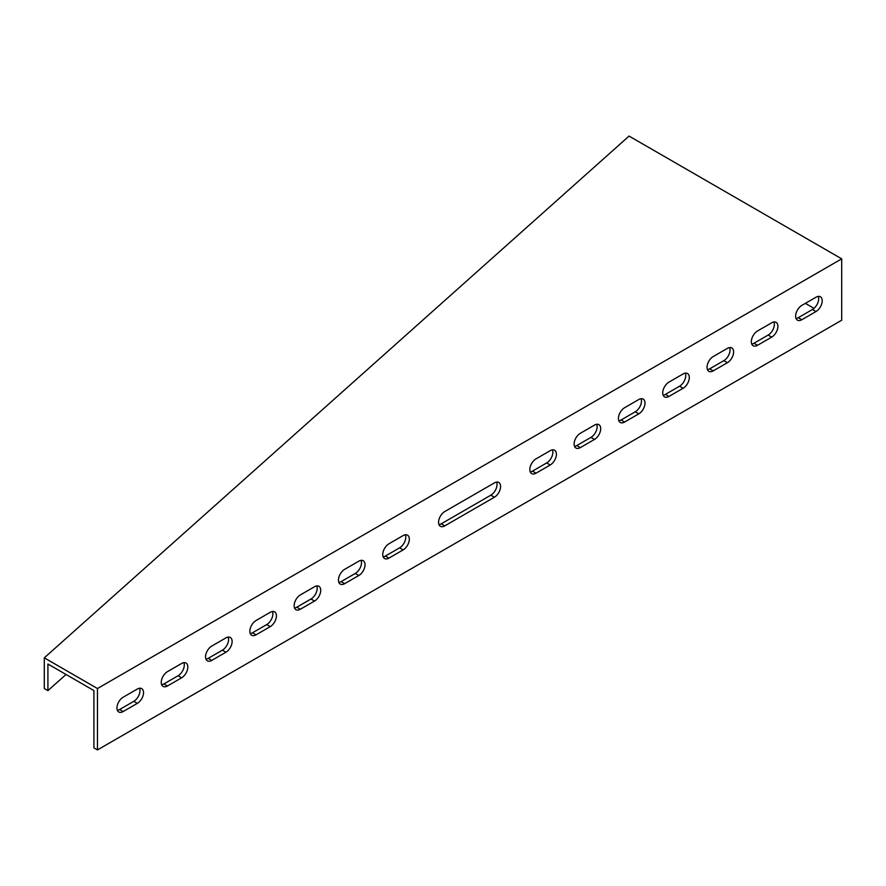 <?xml version="1.0" encoding="UTF-8"?>
<svg xmlns="http://www.w3.org/2000/svg" width="886" height="886" viewBox="0 0 886 886"><rect width="100%" height="100%" fill="white"/><g stroke="black" fill="none" stroke-linecap="round" stroke-linejoin="round"><path stroke-width="1.33" d="M47.922 664.024L93.894 690.571L93.916 747.873L97.46 749.921L97.46 688.533L44.3 657.844L44.3 688.533L47.922 690.626L47.922 664.024M805.363 303.355L814.024 308.361M183.867 662.662A8.771 5.061 -60 0 1 178.086 675.741L163.91 683.926A8.771 5.061 -60 0 1 161.673 684.734M272.467 611.506A8.771 5.061 -60 0 1 266.686 624.597L252.51 632.781A8.771 5.061 -60 0 1 250.273 633.59M361.067 560.351A8.771 5.061 -60 0 1 355.286 573.441L341.11 581.626A8.771 5.061 -60 0 1 338.873 582.434M796.049 318.484A8.771 5.061 120 0 0 798.286 317.675L812.462 309.491A8.771 5.061 120 0 0 818.243 296.4M751.749 344.067A8.771 5.061 120 0 0 753.986 343.247L768.162 335.063A8.771 5.061 120 0 0 773.943 321.983M707.449 369.639A8.771 5.061 120 0 0 709.686 368.831L723.862 360.646A8.771 5.061 120 0 0 729.643 347.556M663.149 395.211A8.771 5.061 120 0 0 665.386 394.403L679.562 386.218A8.771 5.061 120 0 0 685.343 373.139M618.849 420.795A8.771 5.061 120 0 0 621.086 419.986L635.262 411.802A8.771 5.061 120 0 0 641.043 398.711M438.991 524.634A8.771 5.061 120 0 0 441.228 523.825L490.844 495.174A8.771 5.061 120 0 0 496.625 482.095M530.249 471.939A8.771 5.061 120 0 0 532.486 471.13L546.662 462.946A8.771 5.061 120 0 0 552.443 449.866M574.549 446.367A8.771 5.061 120 0 0 576.786 445.558L590.962 437.374A8.771 5.061 120 0 0 596.743 424.283M405.367 534.779A8.771 5.061 -60 0 1 399.586 547.858L385.41 556.043A8.771 5.061 -60 0 1 383.173 556.862M316.767 585.934A8.771 5.061 -60 0 1 310.986 599.014L296.81 607.198A8.771 5.061 -60 0 1 294.573 608.006M228.167 637.078A8.771 5.061 -60 0 1 222.386 650.169L208.21 658.353A8.771 5.061 -60 0 1 205.973 659.162M139.567 688.234A8.771 5.061 -60 0 1 133.786 701.324L119.61 709.509A8.771 5.061 -60 0 1 117.373 710.317M44.3 657.844L629.06 136.079L841.7 258.845L97.46 688.533M97.46 749.921L841.7 320.234L841.7 258.845M167.454 685.974A8.771 5.061 -60 0 1 163.068 686.406A8.771 5.061 -60 0 1 161.728 679.385A8.771 5.061 -60 0 1 167.454 671.654L181.63 663.47A8.771 5.061 -60 0 1 186.016 663.038A8.771 5.061 -60 0 1 187.356 670.06A8.771 5.061 -60 0 1 181.63 677.79L167.454 685.974L163.91 683.926M256.054 634.819A8.771 5.061 -60 0 1 251.668 635.262A8.771 5.061 -60 0 1 250.328 628.229A8.771 5.061 -60 0 1 256.054 620.499L270.23 612.315A8.771 5.061 -60 0 1 274.616 611.883A8.771 5.061 -60 0 1 275.956 618.904A8.771 5.061 -60 0 1 270.23 626.635L256.054 634.819L252.51 632.781M344.654 583.675A8.771 5.061 -60 0 1 340.268 584.107A8.771 5.061 -60 0 1 338.928 577.074A8.771 5.061 -60 0 1 344.654 569.344L358.83 561.159A8.771 5.061 -60 0 1 363.216 560.727A8.771 5.061 -60 0 1 364.556 567.76A8.771 5.061 -60 0 1 358.83 575.49L344.654 583.675L341.11 581.626M816.006 311.54A8.771 5.061 120 0 0 821.732 303.809A8.771 5.061 120 0 0 820.392 296.777A8.771 5.061 120 0 0 816.006 297.22L801.83 305.404A8.771 5.061 120 0 0 796.104 313.123A8.771 5.061 120 0 0 797.444 320.156A8.771 5.061 120 0 0 801.83 319.724L816.006 311.54L812.462 309.491M771.706 337.112A8.771 5.061 120 0 0 777.432 329.382A8.771 5.061 120 0 0 776.092 322.36A8.771 5.061 120 0 0 771.706 322.792L757.53 330.976A8.771 5.061 120 0 0 751.804 338.707A8.771 5.061 120 0 0 753.144 345.728A8.771 5.061 120 0 0 757.53 345.296L771.706 337.112L768.162 335.063M727.406 362.695A8.771 5.061 120 0 0 733.132 354.965A8.771 5.061 120 0 0 731.792 347.932A8.771 5.061 120 0 0 727.406 348.364L713.23 356.549A8.771 5.061 120 0 0 707.504 364.279A8.771 5.061 120 0 0 708.844 371.312A8.771 5.061 120 0 0 713.23 370.88L727.406 362.695L723.862 360.646M683.106 388.267A8.771 5.061 120 0 0 688.832 380.537A8.771 5.061 120 0 0 687.492 373.504A8.771 5.061 120 0 0 683.106 373.947L668.93 382.132A8.771 5.061 120 0 0 663.204 389.862A8.771 5.061 120 0 0 664.544 396.884A8.771 5.061 120 0 0 668.93 396.452L683.106 388.267L679.562 386.218M638.806 413.84A8.771 5.061 120 0 0 644.532 406.109A8.771 5.061 120 0 0 643.192 399.088A8.771 5.061 120 0 0 638.806 399.52L624.63 407.704A8.771 5.061 120 0 0 618.904 415.434A8.771 5.061 120 0 0 620.244 422.467A8.771 5.061 120 0 0 624.63 422.024L638.806 413.84L635.262 411.802M494.388 482.903L444.772 511.543A8.771 5.061 120 0 0 439.046 519.274A8.771 5.061 120 0 0 440.386 526.306A8.771 5.061 120 0 0 444.772 525.863L494.388 497.223A8.771 5.061 120 0 0 500.114 489.493A8.771 5.061 120 0 0 498.774 482.46A8.771 5.061 120 0 0 494.388 482.903M550.206 450.675L536.03 458.859A8.771 5.061 120 0 0 530.304 466.59A8.771 5.061 120 0 0 531.644 473.611A8.771 5.061 120 0 0 536.03 473.179L550.206 464.995A8.771 5.061 120 0 0 555.932 457.265A8.771 5.061 120 0 0 554.592 450.243A8.771 5.061 120 0 0 550.206 450.675M594.506 425.092L580.33 433.276A8.771 5.061 120 0 0 574.604 441.006A8.771 5.061 120 0 0 575.944 448.039A8.771 5.061 120 0 0 580.33 447.607L594.506 439.423A8.771 5.061 120 0 0 600.232 431.692A8.771 5.061 120 0 0 598.892 424.66A8.771 5.061 120 0 0 594.506 425.092M388.954 558.091A8.771 5.061 -60 0 1 384.568 558.523A8.771 5.061 -60 0 1 383.228 551.502A8.771 5.061 -60 0 1 388.954 543.771L403.13 535.587A8.771 5.061 -60 0 1 407.516 535.155A8.771 5.061 -60 0 1 408.856 542.177A8.771 5.061 -60 0 1 403.13 549.907L388.954 558.091L385.41 556.043M300.354 609.247A8.771 5.061 -60 0 1 295.968 609.679A8.771 5.061 -60 0 1 294.628 602.657A8.771 5.061 -60 0 1 300.354 594.927L314.53 586.742A8.771 5.061 -60 0 1 318.916 586.299A8.771 5.061 -60 0 1 320.256 593.332A8.771 5.061 -60 0 1 314.53 601.062L300.354 609.247L296.81 607.198M211.754 660.402A8.771 5.061 -60 0 1 207.368 660.834A8.771 5.061 -60 0 1 206.028 653.802A8.771 5.061 -60 0 1 211.754 646.071L225.93 637.887A8.771 5.061 -60 0 1 230.316 637.455A8.771 5.061 -60 0 1 231.656 644.487A8.771 5.061 -60 0 1 225.93 652.218L211.754 660.402L208.21 658.353M123.154 711.547A8.771 5.061 -60 0 1 118.768 711.99A8.771 5.061 -60 0 1 117.428 704.957A8.771 5.061 -60 0 1 123.154 697.227L137.33 689.042A8.771 5.061 -60 0 1 141.716 688.61A8.771 5.061 -60 0 1 143.056 695.643A8.771 5.061 -60 0 1 137.33 703.362L123.154 711.547L119.61 709.509M66.029 674.479L47.922 690.626M490.844 495.174L494.388 497.223M441.228 523.825L444.772 525.863M546.662 462.946L550.206 464.995M532.486 471.13L536.03 473.179M590.962 437.374L594.506 439.423M576.786 445.558L580.33 447.607M621.086 419.986L624.63 422.024M665.386 394.403L668.93 396.452M709.686 368.831L713.23 370.88M753.986 343.247L757.53 345.296M798.286 317.675L801.83 319.724M399.586 547.858L403.13 549.907M355.286 573.441L358.83 575.49M310.986 599.014L314.53 601.062M266.686 624.597L270.23 626.635M222.386 650.169L225.93 652.218M178.086 675.741L181.63 677.79M133.786 701.324L137.33 703.362"/></g></svg>
